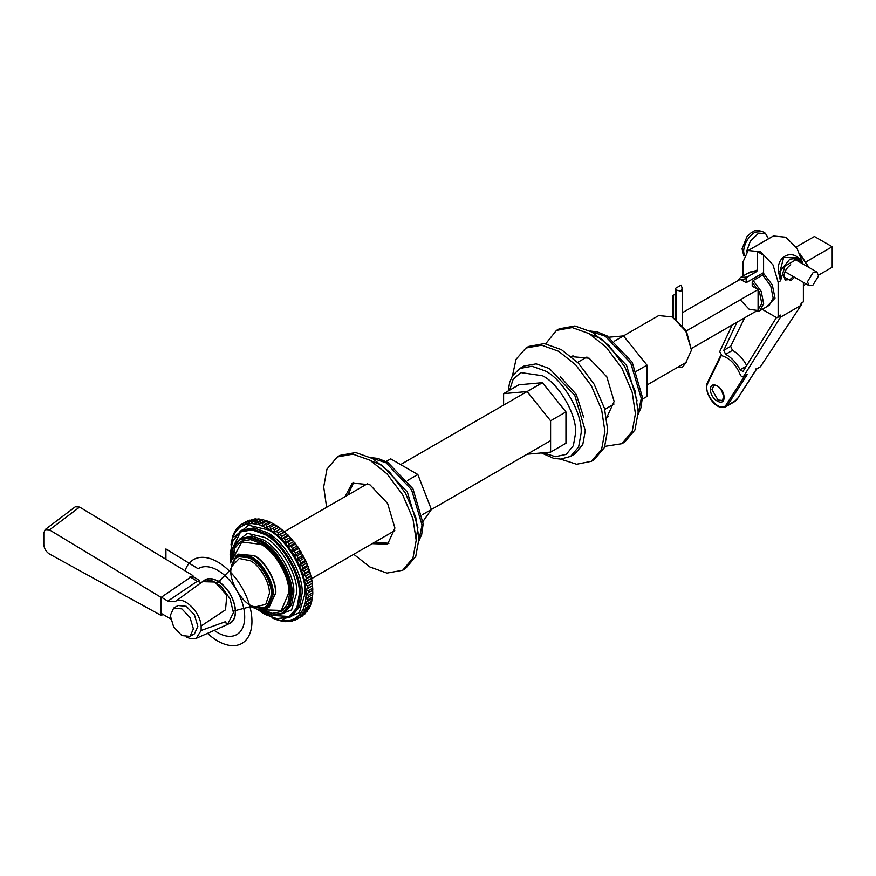 <?xml version="1.0" encoding="UTF-8"?>
<svg xmlns="http://www.w3.org/2000/svg" width="876" height="876" viewBox="0 0 876 876"><rect width="100%" height="100%" fill="white"/><g stroke="black" fill="none" stroke-linecap="round" stroke-linejoin="round"><path stroke-width="1.31" d="M170.601 618.861L160.374 612.882M161.425 597.191L167.809 601.133L197.264 581.303L201.469 582.639M189.972 576.824L197.264 581.303M167.809 601.133L175.047 601.724C182.766 595.001 200.166 611.207 201.141 626.001L225.515 609.838L226.84 595.209L214.85 582.025L202.542 581.653M202.652 581.576L211.204 580.317L221.157 586.263L230.049 598.757L233.454 612.718L227.475 624.522L226.566 624.917L225.69 621.621L201.141 630.49L201.141 626.001M186.588 637.148L190.661 638.746L196.202 638.363L201.141 630.49M312.623 594.486L312.491 597.093L308.045 599.655L305.965 598.33L312.71 594.673L312.798 592.745L308.363 595.308L306.151 594.027L308.363 592.745L308.275 590.709L305.965 589.515L312.491 585.464L312.71 588.146L308.275 590.709M312.042 598.516L311.779 601.155L307.345 603.717L305.385 602.36L312.228 598.899L312.491 597.093M311.09 602.228L310.684 604.889L306.25 607.451L304.421 606.082L311.352 602.819L311.779 601.155M309.535 606.729L309.217 608.251L304.771 610.813L303.096 609.455L305.647 608.962L310.093 606.4L310.684 604.889M307.695 610.035L307.377 611.218L302.943 613.78L301.41 612.444L304.016 612.16L308.462 609.597L309.217 608.251M305.472 612.948L300.764 616.31L299.395 615.018L302.034 614.93L307.377 611.218M302.855 615.456L298.267 618.379L297.052 617.164L299.712 617.262L305.209 613.747M296.953 619.113L295.475 619.967L294.413 618.839L297.084 619.135L302.713 615.817M293.559 620.405L292.42 621.062L291.522 620.044L295.475 619.967M290 621.139L292.42 621.062M286.288 621.347L289.124 621.653M282.444 621.007L285.631 621.719M278.491 620.153L281.973 621.281M274.473 618.784L278.185 620.328M273.104 523.695L276.991 525.983L270.323 529.827L270.388 527.253L274.823 524.68L273.104 523.695L266.501 527.615L266.446 525.107L270.892 522.545L269.184 521.757L262.701 525.863L262.548 523.443L266.994 520.881L265.308 520.311L258.957 524.593L258.716 522.271L263.161 519.709L261.519 519.359L255.31 523.815L255.004 521.614L259.438 519.041L257.862 518.92L253.416 521.483L251.795 523.519L251.423 521.461L255.869 518.899L254.369 518.986L249.923 521.548L248.456 523.739L248.039 521.822L252.485 519.26L246.638 522.14L245.313 524.45L244.875 522.698L248.017 520.673L243.572 523.235L242.411 525.644L241.962 524.078L240.78 524.823L239.783 527.33L239.334 525.939L237.44 529.465L237.024 528.272L236.115 529.433L235.414 532.039L235.031 531.042L232.808 535.751L230.935 544.861M233.399 534.24L233.958 533.922M235.031 531.042L235.797 530.604M237.024 528.272L238.02 527.691M239.334 525.939L240.637 525.184M241.962 524.078L246.408 521.505M249.321 520.136L249.934 520.235M252.485 519.26L253.493 519.501M255.869 518.899L257.205 519.293M259.438 519.041L261.968 519.961M263.161 519.709L265.614 520.749M266.994 520.881L269.359 522.019M270.892 522.545L273.17 523.771M312.798 592.745L312.042 580.963L309.754 571.24L306.053 561.385L298.179 547.27L288.182 535.105L276.991 525.983L270.323 529.827L274.133 532.466L274.308 529.849L278.754 527.286L280.791 528.622L274.133 532.466L277.878 535.521L278.185 532.871L282.63 530.308L284.536 531.677L284.777 532.192L277.878 535.521L281.525 538.948L281.973 536.287L286.408 533.725L288.182 535.105L288.5 535.816L284.054 538.39L281.525 538.948L285.039 542.715L285.631 540.076L290.076 537.514L291.697 538.871L292.069 539.791L287.624 542.354L285.039 542.715L288.379 546.788L289.124 544.182L293.57 541.62L295.037 542.945L295.453 544.062L291.007 546.624L288.379 546.788L291.522 551.124L292.42 548.573L296.855 546.011L298.179 547.27L298.617 548.595L294.172 551.157L291.522 551.124L294.413 555.669L295.475 553.205L299.92 550.643L301.081 551.825L301.53 553.336L297.084 555.899L294.413 555.669L297.052 560.388L298.267 558.012L302.713 555.45L303.709 556.545L304.158 558.231L299.712 560.793L297.052 560.388L299.395 565.228L300.764 562.972L305.209 560.41L306.053 561.385L306.469 563.246L302.034 565.808L299.395 565.228L301.41 570.145L302.943 568.009L307.377 565.447L308.078 566.301L308.462 568.316L304.016 570.878L301.41 570.145L303.096 575.083L304.771 573.09L309.217 570.528L309.754 571.24L310.093 573.386L305.647 575.948L303.096 575.083L304.421 579.989L310.684 575.598L311.09 576.145L311.352 578.423L306.907 580.985L304.421 579.989L305.385 584.818L311.779 580.591L312.228 583.361L307.794 585.924L305.385 584.818L306.151 594.027L305.385 602.36L303.096 609.455L299.395 615.018L294.413 618.839L288.379 620.755L281.525 620.679L274.002 618.565M280.791 528.622L274.133 532.466M284.536 531.677L277.878 535.521M288.182 535.105L281.525 538.948M291.697 538.871L285.039 542.715M295.037 542.945L288.379 546.788M298.179 547.27L291.522 551.124M301.081 551.825L294.413 555.669M303.709 556.545L297.052 560.388M306.053 561.385L299.395 565.228M308.078 566.301L301.41 570.145M309.754 571.24L303.096 575.083M311.09 576.145L304.421 579.989M312.042 580.963L305.385 584.818M312.623 585.661L305.965 589.515M312.71 588.146L312.798 590.172L308.363 592.745M312.228 583.361L312.491 585.464M311.352 578.423L311.779 580.591M310.093 573.386L310.684 575.598M308.462 568.316L309.217 570.528M306.469 563.246L307.377 565.447M304.158 558.231L305.209 560.41M301.53 553.336L302.713 555.45M298.617 548.595L299.92 550.643M295.453 544.062L296.855 546.011M292.069 539.791L293.57 541.62M288.5 535.816L290.076 537.514M284.777 532.192L286.408 533.725M280.944 528.94L282.63 530.308M277.046 526.093L278.754 527.286M276.991 525.983L273.969 524.176M308.045 588.026L307.794 585.924M307.345 583.153L306.907 580.985M306.25 578.16L305.647 575.948M304.771 573.09L304.016 570.878M302.943 568.009L302.034 565.808M300.764 562.972L299.712 560.793M298.267 558.012L297.084 555.899M295.475 553.205L294.172 551.157M292.42 548.573L291.007 546.624M289.124 544.182L287.624 542.354M285.631 540.076L284.054 538.39M281.973 536.287L280.331 534.754M278.185 532.871L276.509 531.502M274.308 529.849L272.6 528.655M231.089 544.237L232.403 538.411L235.414 532.039L239.783 527.33L245.313 524.45L251.795 523.519L258.957 524.593L270.323 529.827M270.388 527.253L268.669 526.257M266.446 525.107L264.738 524.319M262.548 523.443L260.862 522.873M258.716 522.271L257.084 521.921M255.004 521.614L253.416 521.483M251.423 521.461L249.923 521.548M248.039 521.822L246.638 522.14M244.875 522.698L243.572 523.235M272.6 618.095L274.308 618.883M297.084 619.135L298.267 618.379M299.712 617.262L300.764 616.31M302.034 614.93L302.943 613.78M304.016 612.16L304.771 610.813M305.647 608.962L306.25 607.451M306.907 605.393L307.345 603.717M308.275 597.235L308.363 595.308M307.794 601.462L308.045 599.655M312.82 590.183L306.151 594.027M273.432 536.966L264.464 534.294M190.015 636.392L194.45 633.83L197.845 626.34L194.45 614.941L186.281 606.312L178.102 605.502L173.656 608.064L170.273 615.554L173.656 626.953L181.836 635.582L190.015 636.392L193.399 628.902L190.015 617.503L181.836 608.875L173.656 608.064M163.264 614.426L161.118 615.434L161.118 597.41L192.939 575.598L79.617 507.062L75.303 506.777L45.158 529.597L49.461 529.881L79.617 507.062M192.939 578.653L192.939 575.598M161.118 597.41L49.461 529.881M161.118 615.434L49.461 554.026C46.034 551.749 44.139 548.518 43.8 544.357L43.8 533.024L45.158 529.597M691.46 350.159L686.379 330.931L672.264 316.915L685.842 331.248L691.46 350.159L685.842 362.587L646.992 385.024M623.46 335.913L658.697 315.579L672.264 316.915M755.67 246.2L765.821 240.352M766.456 240.046L748.652 250.262M743.001 276.039L743.001 261.924L748.148 250.547L760.576 251.784L773.004 264.902L778.151 282.225L778.151 316.4L777.614 317.594L776.3 317.473L762.23 309.348M778.392 271.21L780.483 280.878L780.023 271.297L783.659 257.522L796.437 257.489L797.894 258.332L789.845 259.132L780.023 271.297L778.392 271.21C776.64 257.248 790.513 249.255 799.635 258.946L801.201 262.986M801.748 263.304L799.635 258.946M765.788 240.363L773.388 235.983L785.816 237.21L796.996 248.302L803.139 264.103M682.207 312.831L740.319 279.28L746.199 282.674L746.199 278.71L747.118 277.079L756.645 271.582L757.576 269.95L757.576 251.751L763.587 255.223L763.587 273.421L762.657 275.053L753.13 280.55L752.21 282.181L752.21 286.145L758.079 289.54L758.079 310.049L691.46 348.506M803.391 282.368L803.391 301.837L801.124 303.14L801.069 305.308L780.461 317.2L780.417 315.097L777.614 317.594M800.554 304.355L803.391 301.837M744.677 317.78L730.683 346.327L732.478 350.356C738.249 353.488 743.045 358.656 746.845 365.872L740.143 369.738C736.234 362.587 731.394 357.452 725.624 354.32L732.478 350.356M730.683 346.327L723.762 350.323L725.624 354.32M740.143 369.738L742.881 371.457M776.421 317.539L743.187 371.15M723.762 350.323L736.946 322.248M780.461 317.2L743.483 376.549C742.41 377.381 741.315 376.735 740.209 374.621C735.84 364.438 729.785 358.153 722.054 355.787L719.722 351.626L732.172 324.996M743.483 376.549L747.392 374.293L743.483 376.549M760.434 366.759L756.525 369.015L736.913 399.555L737.001 398.339L736.913 399.555L734.997 401.416L737.143 399.336L756.546 369.135L760.434 366.759L801.069 305.308M756.525 369.015L755.911 368.905M746.199 282.674L763.587 272.633M416.188 538.992L417.874 527.407L407.362 492.027L381.98 465.222L371.095 460.896M386.075 461.521L390.707 458.849L417.83 474.507L431.397 509.471L423.141 521.22M422.451 514.639L431.397 509.471M407.493 480.486L417.83 474.507M637.104 400.836L626.581 365.456L601.199 338.662L590.325 334.325M609.192 337.194L623.493 335.913L646.992 365.139L646.992 396.467L642.36 399.149M614.547 341.082L623.493 335.913M636.644 371.117L646.992 365.139M519.851 368.457L524.012 366.048L536.189 363.847L549.405 368.566L574.787 395.361L585.299 430.74L582.781 444.548L574.787 453.987L570.626 456.385L578.62 446.946L581.138 433.149C582.748 413.56 563.005 379.374 545.244 370.964L532.028 366.245L519.851 368.457L512.537 375.705L509.613 382.462L508.244 390.981M527.111 454.217L550.599 452.115L550.599 420.787L527.111 391.561L503.612 393.663L503.612 405.106M503.612 393.663L518.964 384.794L542.463 382.692L565.962 411.928L565.962 443.256L550.599 452.115M542.463 382.692L527.111 391.561M565.962 411.928L550.599 420.787M560.432 376.943L576.309 394.485L583.558 416.998M560.498 459.101L576.627 464.258L591.355 461.324L601.659 449.158L604.9 431.375L601.659 409.848L591.355 385.79L575.674 364.854L558.647 351.276L541.631 345.188L525.95 348.035L516.041 359.313L512.438 375.87M525.95 348.035L528.721 346.436L544.401 343.589L561.428 349.666L578.456 363.244L594.125 384.192L604.429 408.249L607.681 429.777L604.429 447.559L594.125 459.714L591.355 461.324M571.294 356.598L589.176 358.218L606.838 376.855L614.153 401.471L606.608 417.764M572.959 355.755L571.667 356.915M606.531 417.283L608.174 416.746M556.468 330.405L559.249 328.807L574.93 325.971L591.946 332.048L608.973 345.626L624.654 366.573L634.958 390.619L638.199 412.158L634.958 429.941L624.654 442.095L621.883 443.694L632.176 431.54L635.428 413.757L632.176 392.218L621.883 368.172L606.203 347.225L589.176 333.647L572.148 327.569L556.468 330.405L545.682 343.775M604.911 446.355L621.883 443.694M345.078 496.637L352.294 483.037L369.957 484.778L387.608 503.426L394.923 528.042L387.608 544.204L372.223 543.657M353.74 482.326L347.86 495.039M375.005 542.047L388.944 543.317M337.249 456.976L340.019 455.378L355.7 452.531L372.727 458.619L389.754 472.197L405.435 493.133L415.728 517.19L418.98 538.718L415.728 556.501L405.435 568.666L402.653 570.265L412.957 558.111L416.199 540.328L412.957 518.789L402.653 494.743L386.973 473.796L369.957 460.218L352.929 454.14L337.249 456.976L326.956 469.131L323.704 486.925L326.628 507.292M353.773 554.311L369.957 567.024L386.973 573.101L402.653 570.265M768.515 238.798L765.361 233.224L758.025 233.717L750.327 241.196L746.472 251.828M813.267 272.316L807.464 281.765L809.085 285.664L812.753 285.412L818.556 275.962L816.936 272.064L813.267 272.316M675.385 294.128L672.45 295.825L672.45 317.024M675.385 288.423L681.123 285.116L682.207 288.237L680.838 291.259L676.316 290.033L675.385 288.423L675.385 318.776M676.316 290.033L676.316 319.411M672.615 317.112L672.615 295.738M673.534 317.649L673.534 295.201M806.358 261.661L832.2 246.747L814.439 236.487L796.142 247.054M686.379 330.931L758.079 289.54M818.545 275.141L832.2 267.257L832.2 246.747M185.066 570.834A48.399 27.944 60 0 1 224.606 566.772A48.399 27.944 60 0 1 251.773 625.157A48.399 27.944 60 0 1 217.73 641.024A48.399 27.944 60 0 1 207.535 633.348M214.226 630.381A38.161 22.031 60 0 0 243.156 605.765A38.161 22.031 60 0 0 198.14 568.765L165.925 548.967L165.925 559.26M192.939 576.441L199.115 580.24M203.55 581.018A25.086 14.487 60 0 1 230.235 594.213A25.086 14.487 60 0 1 228.461 624.008M204.404 580.58A24.856 14.345 60 0 1 230.158 594.333A24.856 14.345 60 0 1 229.194 623.504M216.208 582.474L219.81 580.394L220.719 580.919M271.231 593.95C272.129 582.923 261.026 563.684 251.029 558.954C238.841 553.402 232.107 557.289 230.826 570.615C229.917 581.642 241.031 600.881 251.029 605.612C263.205 611.163 269.939 607.276 271.231 593.95M217.248 583.131L230.76 569.422L232.173 565.951L239.257 558.483L250.372 560.75C259.767 565.184 270.202 583.263 269.348 593.61L265.756 604.374L255.748 606.772L252.025 606.258L233.399 611.109M229.95 570.922L236.115 556.457L251.029 557.935C261.464 562.863 273.06 582.956 272.118 594.454L265.943 608.108L250.328 606.214M261.606 609.959L272.031 613.452L281.535 611.492L287.744 603.958L289.693 593.074C290.974 577.426 275.206 550.117 261.015 543.405L250.613 539.649L240.988 541.259L234.538 548.507L232.348 559.282M232.928 558.439L241.809 541.981L260.829 544.335C274.659 550.884 290.044 577.514 288.795 592.767L281.295 610.441L262.559 609.838M231.122 561.68L233.147 547.686L239.827 539.813L249.989 537.973L261.015 541.905C275.841 548.923 292.321 577.47 290.985 593.818L288.883 605.338L282.203 613.222L272.053 615.062L258.913 609.827M276.827 615.576L291.599 609.948L296.723 592.855C298.158 575.401 280.55 544.916 264.716 537.426L247.361 533.309L235.096 543.295M239.991 538.806L252.003 535.97L263.238 539.988C278.338 547.128 295.124 576.211 293.767 592.855L291.62 604.593L284.82 612.62L283.156 613.583L289.956 605.557L292.091 593.818C293.46 577.164 276.674 548.091 261.574 540.952L250.339 536.933L239.991 538.806L232.677 547.828L230.946 562.151M266.709 612.258L262.285 609.915M230.782 562.589L230.125 554.409L232.556 541.105L240.254 532.006L251.981 529.881L264.716 534.437C281.831 542.529 300.862 575.477 299.307 594.355L296.887 607.659L289.179 616.748L277.451 618.872L264.716 614.328L257.96 609.663M282.576 619.431L299.285 612.839L305.045 593.391C306.688 573.408 286.54 538.521 268.417 529.947L248.554 525.239L234.516 536.659M240.418 531.009L242.083 530.046L253.996 527.889L266.939 532.509C284.328 540.733 303.654 574.218 302.089 593.391L299.614 606.904L291.796 616.146L290.131 617.109L297.95 607.867L300.424 594.355C301.99 575.182 282.663 541.697 265.275 533.473L252.332 528.852L240.418 531.009L231.363 543.306L230.662 562.972M268.352 607.626L275.798 593.03C276.761 581.204 264.837 560.53 254.095 555.461L237.735 554.607M236.279 555.45L238.557 554.136L253.865 555.647C264.574 560.717 276.477 581.335 275.513 593.14L269.173 607.156L266.884 608.47L273.224 594.454C274.199 582.649 262.285 562.031 251.576 556.972L236.279 555.45L229.742 571.262M233.388 560.728L237.462 554.869M800.379 262.504L796.525 259.406L785.016 266.041L780.483 280.878L778.151 282.225M799.668 259.964L797.894 258.332L801.036 262.406M757.576 269.95L747.359 273.52M766.588 306.83L775.019 298.179L772.325 285.007L763.587 273.421M762.657 275.053L770.738 285.926L773.169 298.179L769.27 305.286L759.744 310.783L763.642 303.676L761.211 291.423L753.13 280.55M747.118 277.079L740.516 277.473L750.042 271.976L756.645 271.582M752.21 282.181L759.612 292.343L761.781 303.676L757.609 310.465L749.199 309.294L740.242 299.833M739.125 279.981L746.199 278.71M800.62 255.135L808.274 267.07M805.876 284.142L803.391 285.587M780.417 315.097L778.151 316.4M790.765 264.793C786.582 267.717 784.272 271.724 783.834 276.805L790.765 280.813L794.587 277.287M793.306 276.553L790.032 279.532L785.652 279.97C785.181 280.298 784.677 279.105 784.14 276.378M722.262 400.452L718.002 400.036L711.991 389.623L713.754 385.725L716.36 385.681C719.557 386.447 722.01 390.225 723.718 396.992L722.262 400.452M724.025 397.419C724.386 387.575 710.14 379.352 710.513 389.623C710.14 399.467 724.386 407.69 724.025 397.419M744.688 375.979L726.379 404.471C720.806 414.611 702.07 393.204 707.786 383.228L721.342 355.47M726.379 404.471L727.77 404.832L747.392 374.293M707.786 383.228L707.852 382.067M720.882 355.098L707.589 382.341C702.891 391.014 715.199 411.72 725.854 406.683L736.913 399.555M371.599 457.984L386.141 462.824L411.523 489.618L422.035 524.998L418.969 540.01M590.829 331.413L605.36 336.253L630.753 363.047L641.265 398.438L638.188 413.45M509.613 390.203L513.128 379.33L520.804 372.585L542.463 375.771C558.855 383.524 577.065 415.082 575.587 433.149L573.353 445.676L566.246 454.381L555.34 456.703L543.339 452.761M744.162 255.354L743.593 250.996C744.611 242.729 748.476 236.421 755.2 232.085L762.536 231.593C753.13 228.91 754.575 231.735 751.258 232.611L747.075 236.443L742.06 248.85L743.899 256.033M226.566 624.917L196.202 638.363M202.597 581.609L175.058 601.724M283.988 613.058L274.648 614.24L263.282 609.773M233.344 557.924L235.173 545.847L240.856 538.346M290.963 616.595L271.396 615.357M232.567 548.113L241.283 530.538M249.923 606.225L258.289 609.718L266.884 608.47M258.42 609.74L271.691 615.401L283.156 613.583M257.566 609.576L274.954 618.806L290.131 617.109M259.46 607.145L263.556 608.513M311.626 578.642L394.824 530.604M431.375 509.503L550.599 440.661M604.758 409.399L614.043 404.033M284.481 531.622L367.679 483.596M400.617 464.576L527.078 391.561M577.612 362.39L586.909 357.025M755.747 246.156L748.148 250.547M740.516 277.473L737.329 281.01M755.09 311.768L759.744 310.783M800.149 254.04L808.975 267.465M725.854 406.683L734.997 401.416M370.887 457.59L378.005 458.444L387.882 462.495L412.979 488.819L423.185 523.782L421.706 534.459L418.936 540.831M590.106 331.029L597.224 331.873L607.101 335.935L632.198 362.259L642.415 397.211L640.925 407.887L638.166 414.26M541.412 452.936L553.599 458.312L560.64 459.101L570.626 456.385M809.085 285.664L785.148 271.845M816.936 272.064L794.882 259.329M765.361 233.224L762.536 231.593M682.207 288.237L682.207 324.974M677.345 367.493L682.524 367.066L686.335 362.281"/></g></svg>

